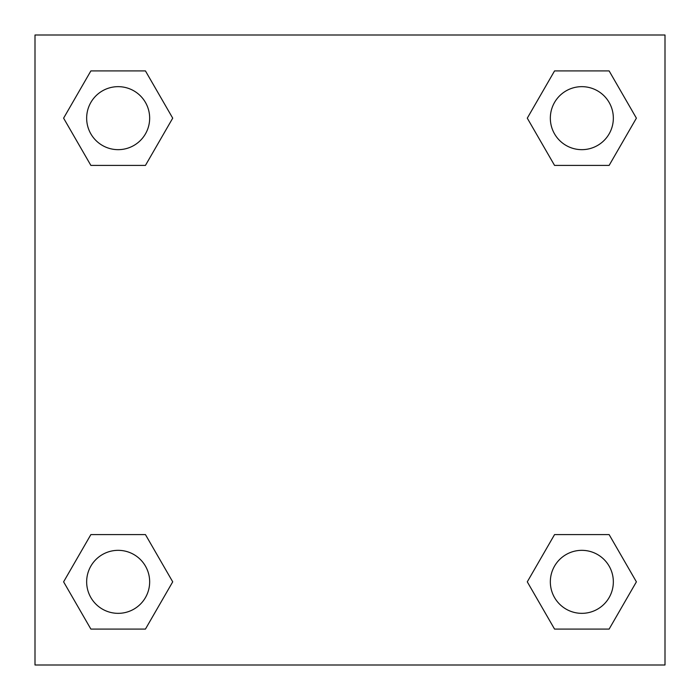 <?xml version="1.0" encoding="UTF-8"?>
<svg xmlns="http://www.w3.org/2000/svg" width="700" height="700" viewBox="0 0 700 700"><rect width="100%" height="100%" fill="white"/><g stroke="black" fill="none" stroke-linecap="round" stroke-linejoin="round"><path stroke-width="1.05" d="M609.122 165.41L554.558 165.41L609.122 165.41L636.396 118.16L609.122 165.41L554.558 165.41L527.284 118.16L554.558 70.91L527.284 118.16M90.877 70.91L145.442 70.91L90.877 70.91L145.442 70.91L172.716 118.16L145.442 165.41L90.877 165.41L145.442 165.41L90.877 165.41L63.604 118.16L90.877 70.91L63.604 118.16M90.877 534.59L145.442 534.59L90.877 534.59L63.604 581.84L90.877 534.59L145.442 534.59L172.716 581.84L145.442 629.09L90.877 629.09L145.442 629.09L90.877 629.09L63.604 581.84M578.83 534.59L554.558 534.59L578.83 534.59L554.558 534.59L527.284 581.84L554.558 534.59L609.122 534.59L554.558 534.59L609.122 534.59L636.396 581.84L609.122 629.09L554.558 629.09L609.122 629.09L554.558 629.09L527.284 581.84M665 35L35 35L35 665L665 665L665 35M554.558 70.91L609.122 70.91L554.558 70.91L609.122 70.91L636.396 118.16M613.34 581.84A31.5 31.5 0 0 0 566.09 554.558A31.5 31.5 0 0 0 566.09 609.122A31.5 31.5 0 0 0 613.34 581.84M149.66 581.84A31.5 31.5 0 0 0 102.41 554.558A31.5 31.5 0 0 0 102.41 609.122A31.5 31.5 0 0 0 149.66 581.84M613.34 118.16A31.5 31.5 0 0 0 566.09 90.877A31.5 31.5 0 0 0 566.09 145.442A31.5 31.5 0 0 0 613.34 118.16M149.66 118.16A31.5 31.5 0 0 0 102.41 90.877A31.5 31.5 0 0 0 102.41 145.442A31.5 31.5 0 0 0 149.66 118.16M121.17 534.59L145.442 534.59M578.83 165.41L554.558 165.41M145.442 165.41L121.17 165.41"/></g></svg>

